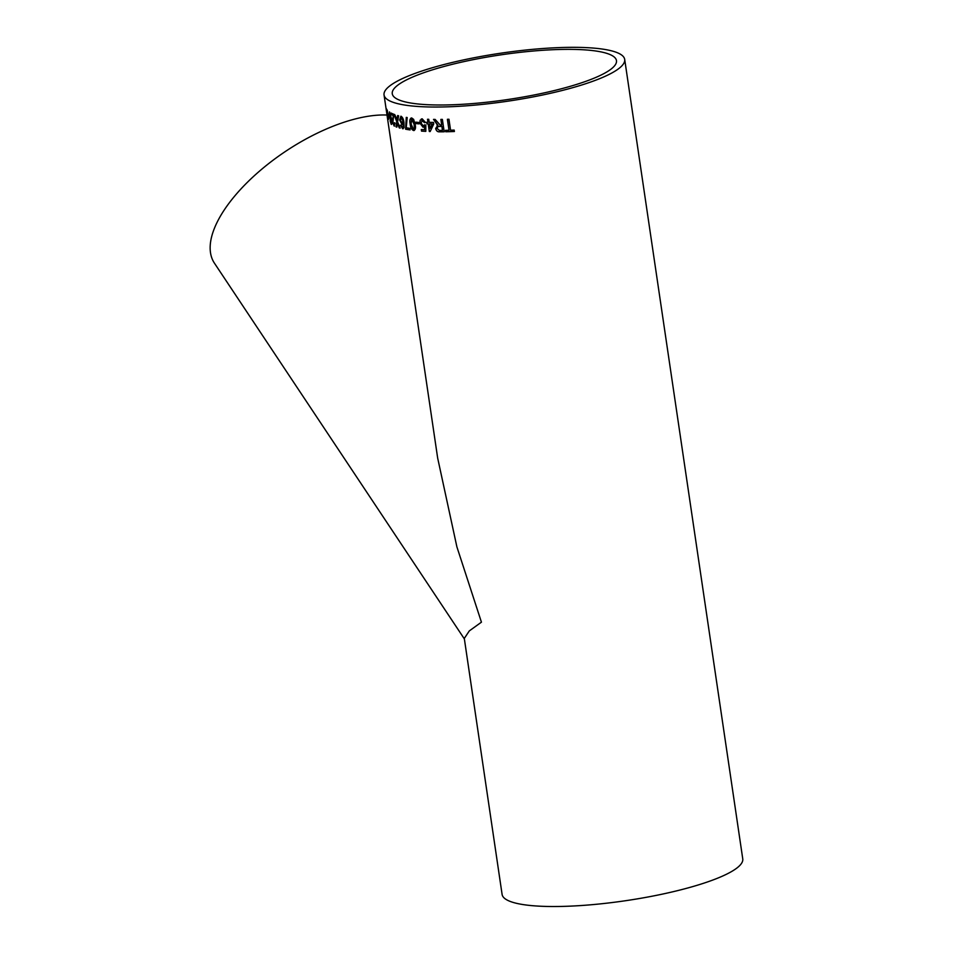 <?xml version="1.0" encoding="UTF-8"?>
<svg xmlns="http://www.w3.org/2000/svg" width="953" height="953" viewBox="0 0 953 953"><rect width="100%" height="100%" fill="white"/><g stroke="black" fill="none" stroke-linecap="round" stroke-linejoin="round"><path stroke-width="1.43" d="M406.907 117.493A121.627 24.254 171.6 0 1 406.264 117.398L405.609 129.203A121.627 24.254 171.6 0 0 408.718 129.727A121.627 24.254 171.6 0 0 410.112 129.942L409.873 128.357A121.627 24.254 171.6 0 1 408.48 128.143A121.627 24.254 171.6 0 1 406.24 127.773L407.181 117.541A121.627 24.254 171.6 0 1 406.907 117.493M405.073 105.104A121.627 24.254 171.6 0 1 384.047 94.943A121.627 24.254 171.6 0 1 500.825 53.189A121.627 24.254 171.6 0 1 624.691 59.408A121.627 24.254 171.6 0 1 541.685 95.193A121.627 24.254 171.6 0 1 405.073 105.104M624.691 59.408L742.756 858.891A121.627 24.254 171.6 0 1 659.738 894.676A121.627 24.254 171.6 0 1 523.137 904.588A121.627 24.254 171.6 0 1 502.1 894.426L464.302 638.427L469.305 630.91L481.432 622.166L456.892 546.867L437.665 458.071L384.047 94.943M389.05 116.314A121.627 24.254 171.6 0 1 388.193 115.492L387.978 114.062A121.627 24.254 171.6 0 0 388.848 114.884L389.05 116.314M390.301 120.805L391.373 122.913L391.159 119.03L390.623 120.173L389.169 115.527L389.467 111.954L391.504 118.613L391.897 123.58L391.266 124.474L390.301 120.805M391.087 123.056L391.159 119.03M390.79 120.221L389.289 115.504L389.574 111.93M391.897 123.58L391.266 124.474L390.075 120.674M394.208 124.629L392.922 122.27L393.756 114.253A121.627 24.254 171.6 0 1 391.064 113.038L391.302 114.634L391.195 113.109M393.946 124.617L394.423 122.746L395.007 123.128L394.149 126.046L392.445 122.044L393.255 115.551A121.627 24.254 171.6 0 1 391.302 114.634M394.518 126.106L392.553 122.02L393.363 115.527A121.519 24.23 171.6 0 1 391.409 114.61M396.924 120.221L397.663 115.551A121.627 24.254 171.6 0 0 398.628 115.813L397.592 121.913L400.165 128.131A121.627 24.254 171.6 0 1 399.236 127.869L397.401 123.187L396.841 127.118A121.627 24.254 171.6 0 1 396.031 126.82L396.71 121.615L393.958 114.336A121.627 24.254 171.6 0 0 394.756 114.622L397.032 119.447M401.189 125.177L401.654 126.523L403.107 127.106L403.262 123.14L401.975 124.45L399.629 119.995L400.891 116.206C402.559 117.088 403.595 119.232 403.989 122.639L404.048 127.678L402.654 128.75L400.463 125.153L401.189 125.177M402.488 127.321L403.214 127.083L403.262 123.14M402.357 124.45L399.736 119.971L400.987 116.183M403.167 128.75L400.57 125.129M414.186 130.49L413.542 130.537C411.553 129.584 410.421 127.38 410.159 123.95C409.397 120.459 409.909 118.47 411.684 117.981L413.638 119.375L415.186 124.533C415.925 128.059 415.377 130.061 413.542 130.537L413.638 130.513C411.636 129.56 410.517 127.357 410.255 123.926C409.492 120.435 410.004 118.446 411.779 117.958M411.041 118.029L411.684 117.981M419.129 123.866A121.627 24.254 171.6 0 1 415.984 123.592L415.77 122.163A121.627 24.254 171.6 0 0 418.915 122.437L419.129 123.866M424.407 122.615L422.477 120.269L421.012 123.08L423.215 125.867L425.824 125.046L425.812 131.359A121.627 24.254 171.6 0 1 421.524 131.109L421.297 129.525A121.627 24.254 171.6 0 0 424.609 129.727L424.609 126.535L423.096 127.273L419.904 123.092L420.142 120.233L422.191 118.875L425.574 122.508L424.407 122.615L421.857 120.364M423.215 125.867L423.823 125.784M424.609 129.727L424.681 126.511L423.096 127.273L419.987 123.068L420.225 120.209L422.274 118.839M421.333 118.982L422.191 118.875M427.575 119.268L427.945 122.294A121.627 24.254 171.6 0 1 426.73 122.246L426.968 123.83A121.627 24.254 171.6 0 0 428.183 123.878L429.315 131.502A121.627 24.254 171.6 0 0 430.172 131.538A121.519 24.23 171.6 0 1 429.386 131.478L429.315 131.502M427.945 122.294L427.504 119.268A121.627 24.254 171.6 0 0 428.743 119.304L429.184 122.329A121.627 24.254 171.6 0 0 433.484 122.425L433.722 124.009L430.172 131.538M441.68 124.974A121.627 24.254 171.6 0 1 440.155 124.986L435.14 119.423A121.627 24.254 171.6 0 1 433.508 119.411L437.904 125.153L435.676 128.464C436.236 130.883 437.546 132.002 439.607 131.824A121.627 24.254 171.6 0 0 444.205 131.788L442.371 119.399A121.627 24.254 171.6 0 1 440.858 119.411L441.68 124.974L440.929 119.411M437.07 125.391L437.963 125.129L437.01 124.545M449.018 130.251A121.627 24.254 171.6 0 1 445.504 130.335L445.718 131.764A121.627 24.254 171.6 0 0 454.39 131.514L454.176 130.084A121.627 24.254 171.6 0 1 450.578 130.204L448.958 119.244A121.627 24.254 171.6 0 1 447.398 119.292L449.018 130.251L447.457 119.292M387.073 112.085L387.025 109.905A121.627 24.254 171.6 0 0 387.311 110.262L388.621 119.292A121.627 24.254 171.6 0 1 388.336 118.934L387.597 115.408L387.811 118.124A121.627 24.254 171.6 0 1 387.621 117.755L386.299 108.737A121.627 24.254 171.6 0 0 386.489 109.095L387.073 112.085M411.863 103.198A113.324 22.598 171.6 0 1 392.267 93.739A113.324 22.598 171.6 0 1 501.075 54.821A113.324 22.598 171.6 0 1 616.472 60.623A113.324 22.598 171.6 0 1 539.136 93.966A113.324 22.598 171.6 0 1 411.863 103.198M464.373 638.939L214.449 263.195A121.627 53.737 -33.6 0 1 259.871 170.813A121.627 53.737 -33.6 0 1 387.013 115.039M387.132 109.893L387.192 112.633M387.788 117.838A121.519 24.23 171.6 0 1 387.74 117.743L387.275 113.848M387.394 113.824L386.418 108.713M388.574 119.077A121.519 24.23 171.6 0 1 388.455 118.922L387.597 115.408M454.378 131.478A121.519 24.23 171.6 0 1 445.778 131.74L445.718 131.764M445.778 131.74L445.575 130.335M437.07 124.509L433.579 119.375M444.193 131.764A121.519 24.23 171.6 0 1 439.678 131.8C437.618 131.967 436.295 130.859 435.735 128.441L435.676 128.464M435.735 128.441L437.963 125.129M442.478 130.382L441.954 126.38A121.519 24.23 171.6 0 1 439.142 126.392L437.868 126.606L437.105 128.441L439.345 130.394A121.627 24.254 171.6 0 0 442.478 130.382L441.894 126.404A121.627 24.254 171.6 0 1 439.071 126.427L437.868 126.606M429.386 131.478L428.254 123.854A121.519 24.23 171.6 0 1 427.039 123.807L426.968 123.83M427.039 123.807L426.813 122.246M430.077 128.381L432.209 123.95A121.519 24.23 171.6 0 1 429.493 123.89L430.077 128.381L432.138 123.985A121.627 24.254 171.6 0 1 429.422 123.914M423.287 125.832L424.693 124.807M425.812 131.323A121.519 24.23 171.6 0 1 421.607 131.085L421.381 129.525M424.681 126.511L423.18 127.249M425.646 122.484L424.478 122.592M419.129 123.83A121.519 24.23 171.6 0 1 416.068 123.568L415.984 123.592M416.068 123.568L415.865 122.175M414.233 130.478L413.638 130.513M413.34 129.108L414.364 128.357L413.435 129.084L414.364 128.357L414.233 124.402L411.648 119.423L411.124 124.081L413.34 129.108L414.269 128.381L414.138 124.438L411.994 119.387M410.1 129.906A121.519 24.23 171.6 0 1 405.716 129.179L406.454 120.709M406.55 120.686L406.359 117.374M402.595 127.297L403.214 127.083L402.595 127.297M402.083 123.044L403.012 120.757L400.915 117.648M402.345 123.056L402.905 120.781L400.963 117.624M401.261 117.624L400.379 120.138L401.987 123.068M396.853 127.059A121.519 24.23 171.6 0 1 396.126 126.797L396.71 121.615M396.817 121.591L394.065 114.312M400.141 128.071A121.519 24.23 171.6 0 1 399.331 127.845L397.401 123.187M397.139 119.423L397.77 115.527M394.054 124.593L394.53 122.723M392.005 123.568L391.385 124.45M390.623 118.791L390.921 116.647L389.813 113.383L389.527 115.754L390.706 118.827M389.813 113.383L390.921 116.647M390.516 118.815L390.813 116.671M389.038 116.171A121.519 24.23 171.6 0 1 388.312 115.468L388.193 115.492M388.312 115.468L388.121 114.205"/></g></svg>
